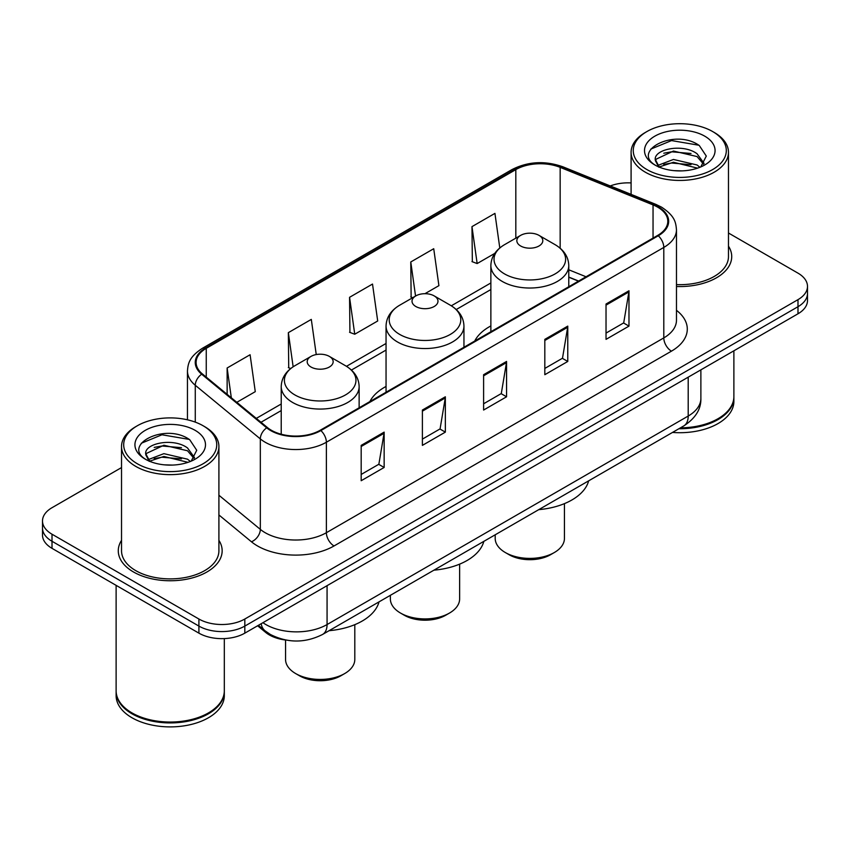 <?xml version="1.0" encoding="UTF-8"?>
<svg xmlns="http://www.w3.org/2000/svg" width="850" height="850" viewBox="0 0 850 850"><rect width="100%" height="100%" fill="white"/><g stroke="black" fill="none" stroke-linecap="round" stroke-linejoin="round"><path stroke-width="1.27" d="M386.049 386.442A57.343 33.108 0 0 0 369.899 401.561M490.864 325.933A57.343 33.108 0 0 0 474.725 341.041M578.468 281.148L568.778 277.228M285.823 640.039A32.459 18.742 180 0 1 265.678 632.421L257.614 625.77M121.529 467.574L52.009 507.705A32.459 18.742 0 0 0 42.5 520.954L42.5 535.096A32.459 18.742 0 0 0 52.009 548.346L198.911 633.154A32.459 18.742 0 0 0 244.821 633.154L797.991 313.788A32.459 18.742 0 0 0 807.5 300.528L807.5 293.462A32.459 18.742 0 0 1 797.991 306.712A32.459 18.742 0 0 0 807.5 293.462L807.5 286.397A32.459 18.742 0 0 0 797.991 273.147L728.471 233.006M42.5 520.954A32.459 18.742 0 0 0 52.009 534.214L198.911 619.023A32.459 18.742 0 0 0 244.821 619.023L244.821 626.089L797.991 306.712L244.821 626.089A32.459 18.742 0 0 1 198.911 626.089A32.459 18.742 0 0 0 244.821 626.089L244.821 633.154M52.009 534.214L52.009 541.28L198.911 626.089L52.009 541.28A32.459 18.742 0 0 1 42.5 528.02A32.459 18.742 0 0 0 52.009 541.28L52.009 548.346M121.529 540.345A51.935 29.984 0 0 0 118.277 550.779A51.935 29.984 0 0 0 133.493 571.976A51.935 29.984 0 0 0 190.092 578.478A51.935 29.984 0 0 0 222.158 550.779A51.935 29.984 0 0 0 218.907 540.345A51.935 29.984 0 0 1 222.158 550.779A51.935 29.984 0 0 1 190.092 578.478A51.935 29.984 0 0 1 133.493 571.976A51.935 29.984 0 0 1 118.277 550.779A51.935 29.984 0 0 1 121.529 540.345M657.666 207.145A34.627 19.986 180 0 1 667.813 221.287A34.627 19.986 180 0 1 657.666 235.418L320.259 430.228A34.627 19.986 180 0 1 267.41 427.55L202.374 373.926A34.627 19.986 180 0 1 196.106 362.461A34.627 19.986 180 0 1 206.252 348.33L515.822 169.596A34.627 19.986 180 0 1 560.161 167.354L653.044 204.903A34.627 19.986 180 0 1 657.666 207.145M658.282 206.794A35.487 20.496 0 0 0 653.544 204.499L560.66 166.951A35.487 20.496 0 0 0 515.206 169.246L205.636 347.979A35.487 20.496 0 0 0 201.663 374.212L266.698 427.837A35.487 20.496 0 0 0 320.864 430.578L658.282 235.769A35.487 20.496 0 0 0 658.282 206.794M361.186 445.379L361.186 480.717L384.147 467.468L384.147 432.129L361.186 445.379M361.186 474.449L378.866 464.238L384.051 433.298A8.659 4.994 -120 0 0 384.147 432.129M378.717 464.334L384.147 467.468M422.397 410.04L422.397 445.379L445.347 432.129L445.347 396.791L422.397 410.04M422.397 439.11L440.077 428.899L445.262 397.959A8.659 4.994 -120 0 0 445.347 396.791M439.918 428.995L445.347 432.129M606.029 304.024L606.029 339.362L628.979 326.113L628.979 290.774L606.029 304.024M606.029 333.094L623.709 322.883L628.883 291.943A8.659 4.994 -120 0 0 628.979 290.774M623.549 322.979L628.979 326.113M544.818 339.362L544.818 374.701L567.768 361.452L567.768 326.113L544.818 339.362M544.818 368.433L562.498 358.222L567.673 327.282A8.659 4.994 -120 0 0 567.768 326.113M562.339 358.317L567.768 361.452M483.608 374.701L483.608 410.04L506.558 396.791L506.558 361.452L483.608 374.701M483.608 403.771L501.288 393.561L506.473 362.621A8.659 4.994 -120 0 0 506.558 361.452M501.128 393.656L506.558 396.791M676.472 286.503A51.935 29.984 0 0 0 731.722 256.583A51.935 29.984 0 0 0 728.471 246.149A51.935 29.984 0 0 1 731.722 256.583A51.935 29.984 0 0 1 676.472 286.503M244.821 619.023L797.991 299.646A32.459 18.742 0 0 0 807.5 286.397M631.093 182.92A32.459 18.742 0 0 0 610.258 185.948M236.81 402.316L255.276 391.659L250.091 354.737L227.141 367.986L227.141 394.358M424.947 293.696L438.908 285.642L433.723 248.721L410.773 261.97L411.134 297.096M499.789 247.966L494.934 213.382L471.973 226.631L472.345 261.757M316.243 354.567L311.302 319.398L288.352 332.647L288.724 367.774M349.562 297.309L354.737 334.231L377.697 320.981L372.513 284.059L349.562 297.309L349.934 332.435M354.737 334.231L349.562 332.297M412.717 297.681L410.773 296.958M410.773 261.97L415.554 296.044M471.973 226.631L477.158 263.553L494.785 253.385M477.158 263.553L471.973 261.619M290.732 368.517L288.352 367.636M288.352 332.647L293.144 366.786M227.141 367.986L231.327 397.8M646.882 169.554A46.527 26.86 0 0 0 712.683 169.554A46.527 26.86 0 0 0 712.683 131.569L714.213 132.451A48.694 28.114 0 0 1 728.471 152.331A48.694 28.114 0 0 1 698.413 178.298A48.694 28.114 0 0 1 645.352 172.21A48.694 28.114 0 0 1 631.093 152.331A48.694 28.114 0 0 1 645.352 132.451L646.882 131.569A46.527 26.86 0 0 0 646.882 169.554M676.472 284.623A48.694 28.114 0 0 0 728.471 256.583L728.471 152.331M680.446 427.848A54.102 31.237 0 0 0 718.037 418.699A54.102 31.237 0 0 0 733.879 396.61L733.879 350.795M680.213 427.975A53.561 30.919 0 0 0 717.655 418.922A53.561 30.919 0 0 0 717.846 418.806M678.916 428.729A54.102 31.237 0 0 0 733.879 397.492A54.102 31.237 0 0 0 733.879 397.056M672.509 432.427A54.102 31.237 0 0 0 733.879 401.466L733.879 397.492M673.869 170.648L682.114 170.882M657.698 165.463L673.455 159.46L697.074 164.985L699.943 167.28M659.143 166.982L673.455 162.265L697.595 168.141M655.318 159.545L659.366 167.174M655.371 160.299C652.736 149.409 682.582 142.938 697.074 153.765L704.108 163.466M655.477 160.979L656.157 159.163L673.455 151.045L697.074 156.57L703.556 164.199M700.772 166.929L706.297 156.081L699.306 145.541C674.56 127.755 630.562 151.204 655.966 165.58L656.094 165.654M704.735 136.159A35.286 20.368 0 0 0 654.84 136.159A35.286 20.368 0 0 0 654.84 164.964A35.286 20.368 0 0 0 704.735 164.964A35.286 20.368 0 0 0 704.735 136.159M658.793 167.195L655.424 160.703M714.213 132.451L712.683 131.569A46.527 26.86 0 0 0 646.882 131.569M650.813 149.09L671.532 140.579L698.827 145.222M663.754 153.212L671.532 151.799L691.018 153.478M663.754 164.433L671.532 163.019L691.018 164.698M495.199 534.799L495.199 538.411A34.627 19.986 0 0 0 505.336 552.543L509.161 554.753A29.219 16.862 0 0 0 550.481 554.753L554.306 552.543A34.627 19.986 0 0 0 564.442 538.411L564.442 503.625M509.161 554.753L505.336 552.543A34.627 19.986 0 0 0 554.306 552.543M520.636 245.979A12.984 7.501 0 0 0 539.006 245.979A12.984 7.501 0 0 0 539.006 235.376L555.124 244.683A35.785 20.655 0 0 1 555.124 273.902A35.785 20.655 0 0 1 504.517 273.902A35.785 20.655 0 0 1 504.517 244.683C495.709 249.921 491.151 256.87 490.864 265.54A38.951 22.493 0 0 0 502.276 281.446A38.951 22.493 0 0 0 544.722 286.312A38.951 22.493 0 0 0 568.778 265.54C568.491 256.87 563.933 249.921 555.124 244.683L539.006 235.376A12.984 7.501 0 0 0 520.636 235.376A12.984 7.501 0 0 0 520.636 245.979M538.741 509.649A59.511 34.361 0 0 0 588.657 480.834M390.373 595.308L390.373 598.931A34.627 19.986 0 0 0 400.52 613.062L404.345 615.273A29.219 16.862 0 0 0 445.655 615.273L449.48 613.062A34.627 19.986 0 0 0 459.627 598.931L459.627 564.145M404.345 615.273L400.52 613.062A34.627 19.986 0 0 0 449.48 613.062M415.82 306.499A12.984 7.501 0 0 0 434.18 306.499A12.984 7.501 0 0 0 434.18 295.896L450.298 305.203A35.785 20.655 0 0 0 450.298 305.203A35.785 20.655 0 0 1 450.298 334.422A35.785 20.655 0 0 1 399.702 334.422A35.785 20.655 0 0 1 399.691 305.203C390.883 310.431 386.336 317.39 386.049 326.06A38.951 22.493 0 0 0 397.46 341.955A38.951 22.493 0 0 0 439.907 346.832A38.951 22.493 0 0 0 463.951 326.06C463.664 317.39 459.117 310.431 450.309 305.203L434.18 295.896A12.984 7.501 0 0 0 415.82 295.896A12.984 7.501 0 0 0 415.82 306.499M433.925 570.169A59.511 34.361 0 0 0 483.841 541.354M285.558 640.008L285.558 659.441A34.627 19.986 0 0 0 295.694 673.582L299.519 675.793A29.219 16.862 0 0 0 340.839 675.793L344.664 673.582A34.627 19.986 0 0 0 354.801 659.441L354.801 624.665M299.519 675.793L295.694 673.582A34.627 19.986 0 0 0 344.664 673.582M310.994 367.009A12.984 7.501 0 0 0 329.364 367.009A12.984 7.501 0 0 0 329.364 356.405L345.483 365.723A35.785 20.655 0 0 1 345.483 394.931A35.785 20.655 0 0 1 294.876 394.931A35.785 20.655 0 0 1 294.876 365.723C286.067 370.951 281.509 377.899 281.223 386.569A38.951 22.493 0 0 0 292.634 402.475A38.951 22.493 0 0 0 335.091 407.352A38.951 22.493 0 0 0 359.136 386.569C358.849 377.899 354.291 370.951 345.483 365.723L329.364 356.405A12.984 7.501 0 0 0 310.994 356.405A12.984 7.501 0 0 0 310.994 367.009M329.109 630.689A59.511 34.361 0 0 0 379.015 601.874M137.317 463.749A46.527 26.86 0 0 0 203.118 463.749A46.527 26.86 0 0 0 203.118 425.765L204.648 426.647A48.694 28.114 0 0 1 218.907 446.526A48.694 28.114 0 0 1 188.849 472.494A48.694 28.114 0 0 1 135.787 466.406A48.694 28.114 0 0 1 121.529 446.526A48.694 28.114 0 0 1 135.787 426.647L137.317 425.765A46.527 26.86 0 0 0 137.317 463.749M121.529 446.526L121.529 550.779A48.694 28.114 0 0 0 135.787 570.648A48.694 28.114 0 0 0 188.849 576.746A48.694 28.114 0 0 0 218.907 550.779L218.907 446.526M208.282 713.001A53.561 30.919 0 0 1 208.091 713.118A53.561 30.919 0 0 1 132.345 713.118L131.963 712.895A54.102 31.237 0 0 0 208.473 712.895A54.102 31.237 0 0 0 224.315 690.806L224.315 638.594M116.121 691.252A54.102 31.237 0 0 0 116.121 691.688A54.102 31.237 0 0 0 131.963 713.777A54.102 31.237 0 0 0 190.921 720.545A54.102 31.237 0 0 0 224.315 691.688A54.102 31.237 0 0 0 224.315 691.252M116.121 691.688L116.121 695.661A54.102 31.237 0 0 0 131.963 717.751A54.102 31.237 0 0 0 190.921 724.519A54.102 31.237 0 0 0 224.315 695.661L224.315 691.688M164.305 464.833L172.55 465.078M148.134 459.659L163.891 453.656L187.51 459.181L190.379 461.476M149.579 461.178L163.891 456.461L188.031 462.336M145.754 453.741L149.802 461.369M145.807 454.495C143.172 443.604 173.018 437.134 187.51 447.961L194.544 457.661M145.913 455.164L146.593 453.348L163.891 445.241L187.51 450.766L193.991 458.394M191.208 461.125L196.732 450.277L189.741 439.737C164.996 421.951 120.998 445.389 146.402 459.776L146.529 459.85M195.16 430.355A35.286 20.368 0 0 0 145.265 430.355A35.286 20.368 0 0 0 145.265 459.159A35.286 20.368 0 0 0 195.16 459.159A35.286 20.368 0 0 0 195.16 430.355M149.228 461.38L145.86 454.899M116.121 585.352L116.121 690.806A54.102 31.237 0 0 0 131.963 712.895L132.345 713.118M204.648 426.647L203.118 425.765A46.527 26.86 0 0 0 137.317 425.765M141.249 443.275L161.957 434.775L189.263 439.418M154.19 447.408L161.957 445.995L181.454 447.674M154.19 458.628L161.957 457.215L181.454 458.894M265.678 631.306L265.678 632.421M262.947 622.689A43.286 24.99 0 0 0 265.859 624.548A43.286 24.99 0 0 0 327.069 624.548L688.202 416.043A43.286 24.99 0 0 0 700.878 398.374C701.197 409.116 695.47 418.306 683.719 425.956L322.586 634.451A21.643 12.495 60 0 0 327.069 624.548L327.069 585.671M688.202 377.177L688.202 416.043A21.643 12.495 60 0 1 683.719 425.956M261.194 623.698A21.643 14.471 129.5 0 0 264.966 630.742L258.389 625.324M797.991 313.788L797.991 299.646M198.911 633.154L198.911 619.023M676.472 310.324A54.102 31.237 180 0 1 671.447 351.156L334.029 545.955A10.816 6.247 60 0 1 326.379 532.706L663.797 337.907A43.286 24.99 0 0 0 676.472 320.237L676.472 229.766A43.286 24.99 180 0 1 663.797 247.435A10.816 6.247 -120 0 0 658.282 235.769M334.029 545.955A54.102 31.237 180 0 1 257.518 545.955A54.102 31.237 180 0 1 251.451 541.79L218.907 514.951M266.698 427.837A10.816 7.236 129.5 0 0 260.323 438.897L260.323 529.369A43.286 24.99 0 0 0 265.168 532.706A43.286 24.99 0 0 0 326.379 532.706L326.379 442.234A43.286 24.99 180 0 1 260.323 438.897L195.277 385.273A43.286 24.99 180 0 1 187.457 370.94L187.457 419.804M676.472 229.766C675.771 222.328 675.081 216.144 661.555 207.145L655.86 204.383A10.816 5.068 112 0 0 653.544 204.499M655.86 204.383L562.976 166.834C545.052 160.491 528.041 161.415 511.944 169.596A10.816 6.247 60 0 1 515.206 169.246M205.636 347.979A10.816 6.247 -120 0 0 202.374 348.319C189.252 356.926 188.052 363.407 187.457 370.94M201.663 374.212A10.816 7.236 129.5 0 0 195.277 385.273L195.277 422.121M562.976 166.834A10.816 5.068 112 0 0 560.66 166.951M320.864 430.578A10.816 6.247 60 0 1 326.379 442.234L663.797 247.435L663.797 337.907A10.816 6.247 60 0 0 671.447 351.156M218.907 495.231L260.323 529.369A10.816 7.236 -50.5 0 1 251.451 541.79M206.252 348.33L206.252 377.124M653.044 204.903L653.044 238.085M560.161 167.354L560.161 248.221M586.043 276.771L568.778 269.79M515.822 169.596L515.822 238.159M490.864 282.954L451.308 305.798M386.049 343.474L346.481 366.318M281.223 403.994L256.296 418.391M483.608 375.817L506.473 362.621M544.818 340.478L567.673 327.282M606.029 305.139L628.883 291.943M422.397 411.156L445.262 397.959M361.186 446.494L384.051 433.298M322.586 634.451C305.171 643.206 287.757 643.206 270.342 634.451L264.966 630.742M700.878 398.374L700.878 369.856M511.944 169.596L202.374 348.319M490.864 289.542L456.237 309.538M386.049 350.062L351.422 370.058M281.223 410.582L260.993 422.259M578.627 281.053L568.778 277.068M631.093 194.363L631.093 152.331M568.778 286.748L568.778 265.54M490.864 331.723L490.864 265.54M520.636 235.376L504.517 244.683M463.951 347.257L463.951 326.06M386.049 392.243L386.049 326.06M415.82 295.896L399.691 305.203M359.136 407.777L359.136 386.569M281.223 434.233L281.223 386.569M310.994 356.405L294.876 365.723"/></g></svg>
